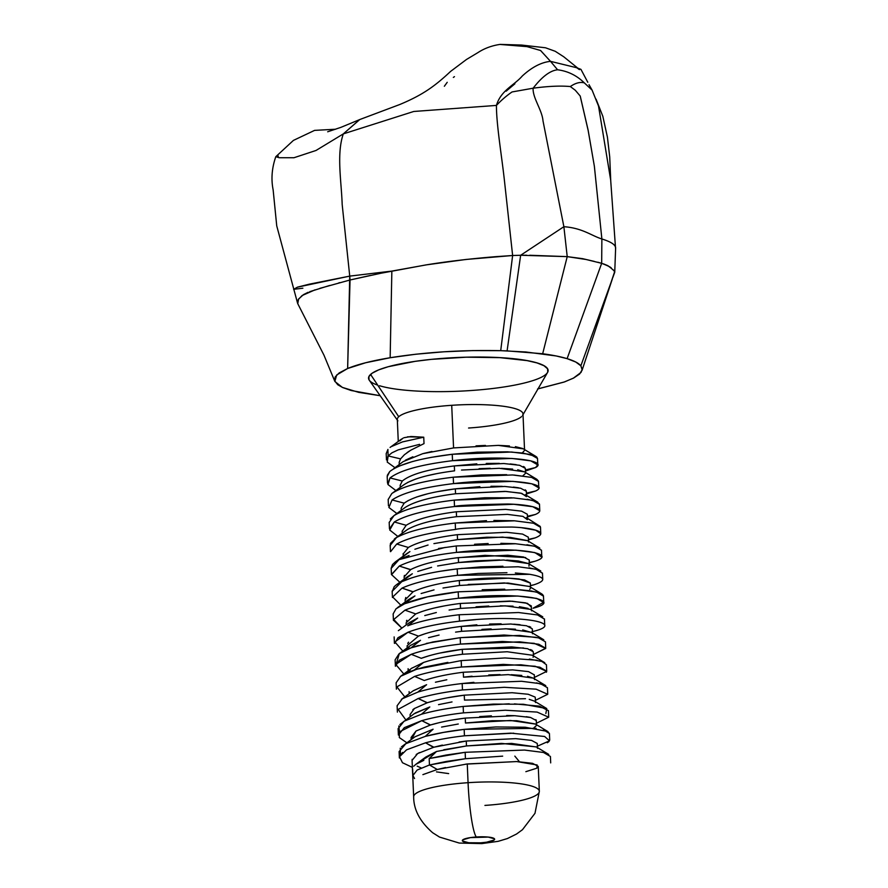 <?xml version="1.0" encoding="UTF-8"?>
<svg xmlns="http://www.w3.org/2000/svg" width="888" height="888" viewBox="0 0 888 888"><rect width="100%" height="100%" fill="white"/><g stroke="black" fill="none" stroke-linecap="round" stroke-linejoin="round"><path stroke-width="1.33" d="M537.44 458.43L530.524 454.456L511.566 452.025L452.247 454.268L452.525 460.683L452.247 454.268L477.178 452.159L507.448 451.826L522.843 453.035L535.83 456.377L523.354 448.862L498.301 445.376L453.568 447.918L451.715 405.305A62.904 11.81 177.5 0 0 398.734 416.727L370.585 374.436A89.855 16.872 -2.5 0 1 370.973 374.092A89.855 16.872 -2.5 0 1 446.276 358.108A89.855 16.872 177.5 0 0 370.585 374.436A89.855 16.872 -2.5 0 0 377.311 385.004A89.855 16.872 -2.5 0 1 370.973 374.092A89.855 16.872 -2.5 0 1 446.32 358.108A89.855 16.872 -2.5 0 1 537.04 362.937L543.944 365.701L547.563 368.786L547.741 372.083M594.316 261.405L582.539 258.652L567.221 256.632L563.88 226.706L542.99 120.812C542.124 110.034 532.434 97.602 533.144 88.201L512.043 91.952C506.249 95.96 501.054 100.455 496.436 105.417C500.888 90.287 514.163 85.403 522.266 76.024C531.868 67.188 541.28 62.293 550.505 61.35L557.597 69.786C550.149 70.563 542.002 76.701 533.144 88.201C548.162 86.192 560.561 85.637 570.329 86.547L575.302 90.276L570.329 86.547C575.48 82.984 580.13 81.752 584.304 82.862C580.13 81.752 575.48 82.984 570.329 86.547C560.561 85.637 548.162 86.192 533.144 88.201C542.002 76.701 550.149 70.563 557.597 69.786C567.832 71.096 576.734 75.458 584.304 82.862L592.096 90.11L598.523 106.049L610.655 179.931L598.523 106.049L592.096 90.11L584.304 82.862C576.734 75.458 567.832 71.096 557.597 69.786L550.505 61.35L577.045 67.821L550.505 61.35L540.626 50.527L527.239 46.653L500.321 44.4L521.5 45.044L545.487 47.774L555.222 51.282L563.813 56.832L577.566 67.965M615.539 248.229C615.861 244.988 611.31 241.902 601.875 238.972C611.31 241.902 615.861 244.988 615.539 248.229L610.733 180.875M580.23 96.059L575.302 90.276L580.23 96.059L588.134 130.181L594.35 166.156L601.875 238.972C591.319 235.664 582.517 228.049 563.88 226.706C582.517 228.049 591.319 235.664 601.875 238.972L594.383 166.378L588.167 130.503L580.186 95.982M614.496 273.093L614.285 270.973L611.266 268.309C611.854 267.743 608.657 266.089 601.676 263.325L586.058 259.485L567.221 256.632L520.646 255.267L563.88 226.706L567.221 256.632L542.668 353.746C552.514 355.067 560.661 356.699 567.11 358.652L601.676 263.325L601.875 238.972L601.676 263.325L597.846 262.226M454.467 76.645L453.346 77.423M447.219 82.307L444.355 86.258L447.219 82.307M327.672 131.779L340.87 127.373L359.551 119.647L343.323 133.888L316.017 150.472L293.939 157.742L279.221 157.731L275.802 156.699L279.221 157.731L293.939 157.742L316.017 150.472L343.323 133.888L359.784 119.536L399.822 104.495C423.065 94.794 434.909 86.092 450.616 71.395L466.511 59.452L477.911 52.614C484.326 48.407 491.663 45.677 499.9 44.433L527.028 46.631L540.526 50.472L550.505 61.35C541.28 62.293 531.868 67.188 522.266 76.024C514.163 85.403 500.888 90.287 496.436 105.417L413.753 111.477L343.323 133.888C336.363 153.802 341.447 181.463 342.18 204.506L349.739 276.113L297.458 287.157L293.617 289.322L302.886 288.2M610.8 181.729L610.711 180.653M611 282.539L614.663 271.695M611.266 268.309L607.825 265.656L603.452 263.858M526.651 255.222L520.646 255.267L507.092 350.882L542.668 353.746L567.221 256.632L529.714 255.256M563.88 226.706L520.646 255.267L512.631 255.511L504.495 181.163C501.831 156.532 496.392 124.797 496.436 105.417C501.054 100.455 506.249 95.96 512.043 91.952L533.144 88.201C532.434 97.602 542.124 110.034 542.99 120.812L563.88 226.706M278.355 156.099L275.802 156.699L293.417 140.404L314.596 130.381L335.664 129.226M614.285 270.973L612.898 269.63M601.676 263.325L567.11 358.652C574.114 360.783 578.699 363.17 580.863 365.812L610.822 283.028L580.863 365.812L582.195 369.386L581.052 372.394L573.326 378.199L564.002 382.084L538.517 388.755M520.646 255.267L512.631 255.511L500.71 350.671L507.092 350.882L520.646 255.267M512.631 255.511L495.715 256.665C469.952 258.785 447.019 261.494 426.917 264.768L391.852 271.095L349.739 276.113L342.18 204.506C341.447 181.463 336.363 153.802 343.323 133.888L413.753 111.477L496.436 105.417C496.392 124.797 501.831 156.532 504.495 181.163L512.631 255.511L466 259.463L426.051 264.902L380.952 273.238L350.039 279.986L349.739 276.113L391.852 271.095L390.154 357.731C424.964 352.181 461.816 349.828 500.71 350.671L512.631 255.511M339.793 282.617L338.728 282.917M329.703 285.459L309.734 291.664M308.158 292.285L303.474 294.627L298.579 299.034L297.769 303.707L298.146 299.722L302.053 295.571L315.029 289.843M275.802 156.699C271.872 167.987 270.984 179.043 273.138 189.854L276.734 225.874L297.635 303.43M293.617 289.322L297.458 287.157L309.301 284.182L349.739 276.113L347.641 368.498C357.631 364.38 371.806 360.794 390.154 357.731L391.852 271.095L380.952 273.238M614.152 273.826L612.798 277.589M370.34 275.447L350.039 279.986L319.758 288.378M537.584 388.944L564.535 381.907L573.726 377.988L579.642 373.992L582.151 369.83L580.863 365.812L575.79 362.038L567.11 358.652L556.154 355.955L525.863 351.981L500.71 350.671L472.749 350.594L443.922 351.792L415.928 354.212L390.154 357.731L365.745 362.726L347.641 368.498L336.674 375.002L334.865 381.474L342.368 387.401L358.652 392.352L379.664 395.637L351.215 390.531L342.635 387.523L337.762 384.748L334.61 380.786L335.176 376.934L339.172 372.938L347.641 368.498L350.039 279.986M369.064 379.909L368.886 376.601L372.139 373.215L378.699 369.863L388.322 366.689L415.173 361.338L431.357 359.363L466.178 357.198L499.811 357.631L527.117 360.617L537.04 362.937A89.855 16.872 -2.5 0 1 545.31 366.544A89.855 16.872 -2.5 0 1 491.231 388.678A89.855 16.872 -2.5 0 1 379.587 385.747M407.592 436.807L423.743 437.196L424.02 443.612L423.743 437.196L411.011 436.496L404.04 437.706M399.778 440.87L403.13 438.095M370.585 374.436L398.734 416.727A62.904 11.81 177.5 0 0 397.313 419.391L398.268 441.447M405.372 460.206L412.865 456.787M423.632 453.446L431.968 451.481M386.524 459.94L388.145 455.933L387.867 449.506L388.145 455.933L400.555 458.874L399.167 462.348L399.256 464.468M409.424 451.026L407.026 452.658M422.033 760.228L436.508 751.481L425.807 757.031L415.773 764.368L423.842 760.339M443.756 749.75L466.478 745.942L466.256 741.025L433.866 747.219L417.649 753.568L412.076 760.372L413.653 796.78A62.904 11.81 -2.5 0 1 468.065 782.694L467.255 763.946L437.285 769.485L422.899 774.636M417.171 766.144L421.167 767.954L417.171 766.144M413.653 796.78C413.653 809.678 419.98 821.655 432.623 832.711L439.527 837.073L459.251 843.056L481.796 843.6L498.168 841.325L507.414 838.55L516.494 834.054L522.455 829.725L534.987 813.308L539.338 791.341L538.25 766.4L532.545 763.325L516.705 761.56L467.255 763.946L468.065 782.694A62.904 11.81 -2.5 0 1 539.338 791.341A62.904 11.81 -2.5 0 1 484.926 805.416M414.907 736.851L433.089 729.215L415.118 736.707L401.454 746.83M533.71 728.016L536.485 725.463L536.274 720.545L530.558 717.471L514.718 715.706L465.268 718.092L465.479 723.021L465.268 718.092C451.948 719.768 440.381 722.066 430.558 724.963L416.028 731.024L411.089 737.451L411.177 739.571M441.58 727.083L458.275 724.009M415.184 713.053L429.803 706.959L414.108 713.785L399.878 724.519M447.585 697.768L464.269 695.171L464.491 700.088L464.269 695.171C449.828 696.991 437.518 699.511 427.35 702.73L414.441 708.491L410.09 714.529L410.178 716.649M438.517 704.639L452.025 701.931M413.386 690.675L426.595 684.715L413.109 690.875L401.343 699.422M533.999 674.691L528.549 671.628L512.698 669.896L463.281 672.238L463.492 677.167L463.281 672.238C447.696 674.214 434.687 676.967 424.264 680.508L414.618 676.401C427.139 672.327 442.757 669.197 461.471 667.01L461.194 660.605L416.849 669.175M435.431 682.217L446.808 679.764M408.902 671.994L410.101 670.007M533.499 656.687L533.288 651.77L527.572 648.695L511.743 646.93L462.293 649.317L462.504 654.245L462.293 649.317C445.543 651.437 431.879 654.434 421.289 658.308L411.244 654.312C423.965 649.85 440.381 646.442 460.472 644.089L460.195 637.673L426.329 643.423M407.87 649.084L409.068 647.075M455.577 632.123L461.505 631.324L461.294 626.395C443.378 628.66 429.093 631.901 418.437 636.119L407.115 645.754L407.204 647.874M428.538 637.673L439.083 635.064M409.868 622.288L417.671 618.104M449.095 610.056L460.517 608.391L460.306 603.463C441.192 605.894 426.329 609.379 415.717 613.93L406.116 622.821L406.216 624.941M424.775 615.573L436.341 612.52M405.705 602.952L406.071 602.264M408.857 599.378L414.94 595.926L404.673 603.74L414.94 595.926M443.012 588.023L459.518 585.47L459.307 580.541C438.994 583.127 423.609 586.868 413.12 591.763L405.128 599.9L405.217 602.02M421.123 593.517L434.043 589.898M407.87 576.445L412.343 573.759L401.764 581.684L392.407 591.086M437.595 565.967L458.53 562.537L458.319 557.62C436.785 560.361 420.912 564.357 410.667 569.596L404.129 576.967L404.229 579.098M417.771 571.428L431.59 567.321M406.926 553.479L409.901 551.592M433.91 543.623L457.531 539.615L457.32 534.687C434.621 537.617 418.304 541.869 408.358 547.452L403.141 554.045L403.23 556.166M414.885 549.25L428.06 545.021M406.016 530.502L396.437 537.606L390.332 545.221M527.25 514.219L521.578 511.155L505.727 509.379L456.332 511.766L456.543 516.683L456.332 511.766C432.401 514.874 415.695 519.38 406.182 525.296L402.253 531.124M389.577 528.715L394.305 521.989C405.727 515.151 425.796 510.001 454.512 506.537L454.234 500.122C425.519 503.574 405.45 508.724 394.028 515.573L405.405 507.292C414.907 501.365 431.624 496.858 455.555 493.761L455.333 488.844C430.058 492.107 412.998 496.88 404.162 503.152L401.154 508.191L401.243 510.311M522.921 475.768L525.563 473.282L525.341 468.365L519.635 465.29L503.796 463.525L454.345 465.911L454.556 470.84L454.345 465.911C427.794 469.364 410.434 474.392 402.286 481.019L400.166 485.27L400.255 487.39M407.57 482.473L415.917 478.976M427.073 475.746L436.441 473.704M537.473 748.384L537.262 743.467L531.546 740.403L515.717 738.638L466.256 741.025L466.478 745.942L511.577 743.411L536.43 746.997M433.388 747.352L425.563 742.812C436.829 739.837 449.794 737.495 464.446 735.797L464.169 729.37L495.893 726.961L525.23 727.239L547.741 731.479L535.264 723.975L516.727 720.723L492.13 720.734L465.479 723.021L510.556 720.49L535.42 724.064M464.491 700.088L525.496 698.701M529.237 699.356L534.387 701.109M545.765 685.636L533.288 678.121L508.247 674.625L463.492 677.167L472.05 676.201M488.766 674.958L500.077 674.603M511.244 674.714L521.8 675.435M527.516 676.279L533.322 678.143M533.222 656.687L533.089 657.253M532.511 633.766L532.301 628.837L526.584 625.774L510.744 624.009L461.294 626.395L461.649 631.301M481.951 629.381L491.131 628.915M504.983 628.76L515.429 629.192M522.71 629.947L531.668 632.511M531.512 610.833L531.302 605.916L525.585 602.852L509.756 601.076L460.306 603.463L460.583 608.38M476.079 606.804L488.777 606.038M500.333 605.805L513.053 606.171M519.358 606.715L528.083 608.391M468.22 584.482L507.992 583.039L529.448 586.502M530.414 588.444L529.714 589.299M530.524 587.912L530.314 582.994L524.597 579.92L508.757 578.155L459.307 580.541L459.518 585.47L504.24 582.928L529.292 586.413L541.769 593.917M528.959 566.156L529.315 560.062L523.598 556.998L507.77 555.233L458.319 557.62L458.53 562.537L503.618 560.006L528.482 563.591M528.205 537.14L522.555 534.077L506.737 532.312L457.32 534.687L457.531 539.615L502.641 537.085L527.494 540.67M526.551 496.214L526.34 491.286L520.623 488.222L504.784 486.458L455.333 488.844L455.555 493.761L504.961 491.386L520.801 493.151L526.473 496.203M517.726 469.785L524.375 471.806L499.311 468.298L461.516 470.041M479.098 468.664L490.198 468.287M501.498 468.353L512.642 469.086M550.693 762.892L550.416 756.476L543.512 752.48L524.508 750.06L465.157 752.303L429.182 758.563L429.459 764.979L465.434 758.718L465.157 752.303L465.434 758.718L502.675 756.143M536.119 728.338L464.169 729.37C449.517 731.068 436.552 733.41 425.285 736.385L405.772 743.722L399.134 751.559M400.211 755.111L402.686 752.414M398.423 735.042L404.306 727.649L421.778 720.656C433.577 717.326 447.463 714.729 463.447 712.864L463.17 706.448C447.186 708.302 433.289 710.9 421.5 714.241L404.029 721.234L398.146 728.637M427.106 702.808L418.137 698.523C430.336 694.816 445.11 691.963 462.459 689.943L462.182 683.527C444.833 685.536 430.058 688.4 417.86 692.107L402.331 698.756L397.147 705.705M416.605 669.252L400.677 676.268L396.137 682.772M418.359 645.509L410.966 647.896L399.067 653.79L395.138 659.84M395.415 666.255L399.345 660.206L411.244 654.312L395.726 664.424L403.818 673.981M459.207 614.751C437.706 617.271 420.557 620.956 407.747 625.807L417.66 618.104L407.747 625.807C420.557 620.956 437.706 617.271 459.207 614.751L459.485 621.167L459.207 614.751L518.559 612.531L537.529 614.94L544.155 618.925M394.738 643.356L397.935 637.75L408.025 632.223L394.894 641.969L402.83 651.048M458.208 591.819C435.298 594.527 417.46 598.501 404.673 603.74L427.594 596.825L458.208 591.819L458.486 598.235L458.208 591.819L517.538 589.599L536.507 592.007L543.19 595.992M458.486 598.235L517.815 596.026L536.785 598.423L543.467 602.408L533.022 608.247C566.3 599.999 518.326 591.02 458.486 598.235C435.575 600.943 417.737 604.917 404.961 610.156L415.717 613.93L404.961 610.156L393.773 619.491L401.842 628.116L393.717 620.423M412.909 591.874L402.042 588.1C414.674 582.461 433.155 578.199 457.498 575.313L457.22 568.897C432.878 571.772 414.396 576.046 401.764 581.684L412.343 573.759M445.143 547.43L399.023 559.64L391.375 568.154M529.426 562.481L534.576 561.36C561.072 553.268 513.053 545.532 456.499 552.392L456.221 545.965L456.499 552.392L515.828 550.16L534.798 552.569L541.547 556.954M391.652 574.569L399.3 566.056L391.43 574.514L399.844 582.284M390.609 551.648L396.714 544.022C408.658 537.584 428.26 532.733 455.511 529.459L455.233 523.043C427.972 526.295 408.38 531.146 396.437 537.606L407.581 529.437M390.309 518.958L394.028 515.573L389.299 522.299M538.417 481.363L531.579 477.389L512.598 474.958L453.246 477.2L453.524 483.605L453.246 477.2C423.043 480.852 402.564 486.302 391.797 493.55L388.267 499.367M431.057 457.387L452.247 454.268C420.557 458.141 399.722 463.902 389.743 471.528L387.268 476.445M387.723 483.838L390.021 477.944L402.286 481.019C410.434 474.392 427.783 469.364 454.345 465.911L476.812 463.847M425.274 736.385L433.089 729.215L425.274 736.385L443.401 732.422L464.169 729.37L464.446 735.797L513.764 733.188M548.851 741.635L547.319 742.745M549.394 733.544L543.556 729.825M509.224 703.807L463.17 706.448L463.447 712.864C447.463 714.729 433.577 717.326 421.778 720.656L399.422 731.856L399.334 737.573L406.793 742.757M548.407 710.622L539.249 706.115L514.407 703.884M547.419 687.701L540.537 683.705L521.511 681.274L462.182 683.527L462.459 689.943C445.11 691.963 430.336 694.816 418.137 698.523L398.146 709.379L405.794 719.835M537.085 660.228L505.028 657.953L461.194 660.605L461.471 667.01L520.823 664.779L539.849 667.199L546.708 671.195L546.442 664.768L541.946 661.482L529.381 659.074M546.719 671.261L546.409 672.227M545.731 648.262L545.454 641.846L538.561 637.861L519.536 635.431L460.195 637.673L460.472 644.089L519.813 641.846L538.838 644.266L545.731 648.262L533.411 654.5L545.72 648.429L534.154 643.312L502.342 641.458L460.472 644.089C440.381 646.442 423.965 649.85 411.244 654.312L421.289 658.308L429.315 655.677M532.001 631.679C568.797 623.398 521.001 613.752 459.485 621.167L475.713 619.635M440.459 571.25L457.22 568.897L457.498 575.313L529.736 574.314M542.246 573.071L535.952 569.197L518.17 566.766L461.471 568.42M541.292 550.149L534.521 546.164L515.551 543.745L456.221 545.965L438.55 548.473M521.811 527.75L535.686 530.192L540.614 533.633M540.348 527.217L533.555 523.243L514.563 520.812L455.233 523.043L455.511 529.459C428.26 532.733 408.658 537.584 396.714 544.022L408.358 547.452L396.714 544.022M539.393 504.295L532.589 500.31L513.564 497.891L454.234 500.122L454.512 506.537L513.841 504.295L532.867 506.737L539.671 510.711M535.619 490.986L526.418 493.14L535.619 490.986C552.591 483.316 505.316 477.3 453.524 483.605L512.831 481.363L531.834 483.805L538.694 487.778M452.525 460.683L511.832 458.441L530.791 460.872L537.706 464.857L535.619 467.521C549.483 460.028 502.852 454.578 452.525 460.683C420.834 464.568 400 470.318 390.021 477.944L388.012 484.571L395.904 490.553M539.294 791.019A62.904 11.81 177.5 0 0 468.065 782.694A46.72 5.783 86.2 0 0 476.312 836.984A16.173 3.041 -2.5 0 1 494.494 838.827A16.173 3.041 -2.5 0 1 480.652 842.834L486.613 842.201L494.105 840.037L494.494 838.827L488.267 837.084L470.351 837.617L462.859 839.782L462.47 840.992L468.686 842.734L480.652 842.834A46.72 5.783 86.2 0 0 481.873 843.589A46.72 5.783 -93.8 0 1 480.652 842.834A16.173 3.041 -2.5 0 1 462.47 840.992A16.173 3.041 -2.5 0 1 476.312 836.984A46.72 5.783 -93.8 0 1 468.065 782.694A62.904 11.81 177.5 0 0 413.697 797.102M414.541 778.532L412.898 775.513L417.149 770.051L429.459 764.979L429.182 758.563L436.508 751.481L429.182 758.563L446.109 755.044L465.157 752.303M423.432 774.436L437.285 769.485L429.459 764.979L437.285 769.485L445.532 767.543M413.753 766.222L416.006 764.202M465.778 764.135L516.705 761.56L537.14 764.968L536.94 768.153L525.863 771.672M465.434 758.718L446.387 761.449L429.459 764.979M448.662 773.603L436.485 771.883M412.088 760.483L412.176 759.34M416.206 754.5L419.447 752.558M537.384 746.198L549.494 740.814L544.621 736.474L510.8 733.155L464.446 735.797C449.794 737.495 436.829 739.837 425.563 742.801L406.571 749.827L399.5 756.743L402.475 762.725L412.376 767.376M519.425 761.704L514.829 756.11M548.729 754.4L536.252 746.897L501.487 743.4L466.478 745.942L436.508 751.481M400.477 754.7L400.255 748.207M425.563 742.812L433.866 747.219L442.357 745.088M459.063 742.013L466.256 741.025M411.61 739.26L415.973 731.057M430.303 725.041L421.778 720.656L430.558 724.963L439.294 722.643M547.741 731.479L549.428 733.621M399.478 731.779L398.801 726.007M421.5 714.23L429.781 706.959L421.5 714.23C433.289 710.9 447.186 708.302 463.17 706.448L493.295 704.095L523.321 704.251L546.753 708.557L545.854 713.519M452.813 719.935L465.268 718.092M479.709 716.594L491.397 715.839M506.682 715.506L513.974 715.673M526.273 716.705L530.014 717.36M535.841 719.657L536.208 720.224M536.385 723.276L548.684 717.204L537.118 712.087L505.316 710.234L463.447 712.864M412.82 709.712L414.163 708.68M417.86 692.096L426.573 684.726L417.86 692.096C430.058 688.4 444.833 685.536 462.182 683.527L473.881 682.35M418.137 698.523L427.35 702.73L436.219 700.221M464.269 695.171L512.132 692.718L528.194 694.261L535.12 697.08M535.397 700.343L547.696 694.283L536.13 689.166L504.329 687.301L462.459 689.943M534.398 677.422L546.708 671.361L535.164 666.244L503.352 664.379L461.471 667.01C442.757 669.197 427.139 672.327 414.618 676.401L396.914 686.901L404.806 696.902M536.563 682.872L545.709 685.636M407.192 672.727L414.341 669.985L423.476 662.504L412.287 667.987M414.618 676.401L424.264 680.508M532.101 655.2L507.203 651.748L462.504 654.245C446.908 656.21 433.91 658.963 423.476 662.504L414.341 669.985L424.109 667.143L447.896 662.393M396.514 662.981L399.334 653.59L411.111 645.032M404.54 650.56L410.966 647.885L420.512 640.304L411.244 645.054M439.86 653.069L462.293 649.317L523.487 647.951M530.502 649.539L532.445 650.515M407.725 643.389L408.569 642.202M418.437 636.119L408.025 632.223L418.437 636.119L425.552 633.577M420.512 640.304L410.966 647.885L432.8 641.991L460.195 637.673L503.996 635.031L536.052 637.295M543.767 639.771L531.29 632.267L506.227 628.782L461.505 631.324M437.129 630.524L449.872 628.06M461.294 626.395L476.856 624.808M489.566 624.042L501.11 623.809M513.83 624.175L520.124 624.719M528.86 626.395L530.691 627.128M459.485 621.167C437.984 623.687 420.834 627.372 408.025 632.223M542.757 616.838L530.291 609.335L505.228 605.849L460.517 608.391M406.46 621.023L406.848 620.279M393.14 613.919L396.026 608.791L404.673 603.74M415.717 613.93L421.9 611.521M434.82 607.903L443.8 606.027M460.306 603.463L512.154 601.209L527.45 603.341L531.002 606.77M482.184 589.765L504.761 589.188M519.369 589.688L531.057 590.92L540.059 593.084M542.479 594.405L543.445 595.837M405.128 599.955L405.783 597.469M506.948 572.705L478.022 573.459L457.498 575.313C433.155 578.199 414.674 582.461 402.042 588.1L392.685 597.002L400.854 605.194M392.219 591.652L394.205 586.657L396.381 584.792L401.764 581.684L411.976 577.766M402.042 588.1L413.12 591.763C423.609 586.868 439.005 583.127 459.307 580.541C459.118 580.641 490.465 576.001 519.114 578.987L530.314 583.094M530.425 585.536L533.877 584.815C547.008 580.508 545.487 576.989 529.292 574.247L515.34 572.982M457.22 568.897L480.774 566.866L502.93 566.255M529.037 567.843L538.35 569.896M540.781 570.995L528.305 563.491L518.326 560.983L506.715 560.095M499.722 559.951L475.635 560.839L458.53 562.537M404.14 577.078L404.384 575.391M410.478 569.708L399.3 566.056L410.667 569.596M530.425 585.725L533.866 584.815M428.849 563.025L434.698 561.627M455.3 558.008L484.992 555.333L525.718 557.564M456.499 552.392C430.713 555.466 411.644 560.017 399.3 566.056M391.164 568.264L392.496 564.557L395.393 561.86L409.89 551.592L399.023 559.64L409.057 555.466M403.663 555.855L403.152 553.557M529.437 562.792L534.532 561.383M474.581 544.266L488.145 543.545M500.888 543.323L515.195 543.7M526.928 544.755L536.53 546.697M539.793 548.074L527.317 540.559L510.178 537.395L486.657 537.229L457.531 539.615M390.32 546.198L390.487 543.356L396.437 537.606C408.38 531.146 427.972 526.295 455.233 523.043L486.469 520.646M408.358 547.452C418.304 541.869 434.621 537.617 457.32 534.687M528.427 539.393L535.098 537.906C550.704 531.89 531.091 527.661 511.599 527.05C478.133 527.306 459.429 528.105 455.511 529.459M493.895 520.446L513.997 520.768M540.237 526.44L526.329 517.637M527.339 519.669L522.954 516.372L507.47 514.385L456.543 516.683C433.844 519.602 417.515 523.853 407.581 529.448M535.442 514.452L527.417 516.272L535.442 514.452C549.173 508.313 527.428 504.395 507.592 504.018C474.425 504.573 456.732 505.416 454.512 506.537C425.796 510.001 405.727 515.151 394.305 521.989L406.182 525.296L394.305 521.989L389.721 530.025L397.857 536.43M528.438 539.86L535.053 537.928M406.182 525.296C415.695 519.38 432.401 514.874 456.332 511.766M405.172 507.459L394.028 515.573C405.45 508.724 425.519 503.574 454.234 500.122L484.737 497.757L511.832 497.78M453.524 483.605C423.321 487.279 402.841 492.74 392.074 499.966L404.162 503.152L392.074 499.966L388.889 507.492L396.858 513.497M527.45 516.927L535.386 514.474M527.217 499.234L536.718 501.665L539.471 504.073M526.418 496.636L521.767 493.384L506.182 491.441L455.555 493.761C431.624 496.858 414.907 501.365 405.405 507.292L394.028 515.573M393.007 492.674L391.83 493.528M404.162 503.152L408.347 500.477M416.694 496.969L427.85 493.75M437.218 491.708L455.333 488.844L479.875 486.657M490.986 486.28L502.275 486.358M513.419 487.09L518.503 487.79M525.185 489.832L526.051 490.565M453.246 477.2L481.229 474.936L506.671 474.68M513.952 475.036L531.901 477.455L536.829 479.298L538.472 481.118M454.556 470.84C429.281 474.103 412.221 478.876 403.385 485.148M486.247 463.436L499.334 463.381M510.189 463.936L516.161 464.646M523.443 466.5L524.719 467.288M525.419 469.974L535.619 467.521L525.419 469.974M402.286 481.019L390.021 477.944M526.451 493.983L535.553 491.02M419.569 444.355L398.213 449.872L391.919 452.825L388.145 455.933L387.224 462.082L394.905 467.632M387.934 449.428L386.258 453.524M393.528 468.786L403.174 461.616L422.732 453.679L453.568 447.918L451.715 405.305A62.904 11.81 -2.5 0 1 522.854 414.84M398.457 466.311L412.631 461.483M535.83 456.377L537.051 457.364M391.275 446.631L402.464 441.913L423.743 437.196M388.145 455.933L400.555 458.874L404.462 454.678L410.722 450.216L424.02 443.612M525.463 471.051L535.542 467.554M387.279 475.369L389.754 471.517M476.035 445.854L485.47 445.443M498.557 445.376L509.412 445.943M515.384 446.642L522.666 448.496M398.734 416.727A62.904 11.81 -2.5 0 1 451.715 405.305A62.904 11.81 177.5 0 1 522.988 413.941L524.564 450.36L522.755 452.425M546.053 374.259A89.855 16.872 177.5 0 0 446.276 358.108A89.855 16.872 -2.5 0 1 545.31 366.544A89.855 16.872 -2.5 0 1 546.053 374.259M521.567 416.605A62.904 11.81 -2.5 0 1 468.575 428.027M579.42 69.641L576.701 67.721L580.952 69.375L587.778 82.251M589.01 84.671L592.096 90.11M514.918 83.772L506.149 91.175L514.918 83.772M610.755 181.174L609.712 156.81L607.414 137.107L602.841 116.328L596.07 99.167M614.74 272.316L615.639 247.563M612.398 278.765L582.017 370.451M334.698 381.052L323.976 355.189L297.758 303.674M409.19 693.717L409.102 691.597M408.203 670.795L408.103 668.675M402.242 533.244L402.153 531.124M535.486 702.541L535.275 697.613M534.498 679.609L534.287 674.691M528.538 542.057L528.327 537.14M527.55 519.136L527.328 514.219M399.378 757.964L399.101 751.548M398.39 735.042L398.113 728.615M397.391 712.109L397.114 705.694M396.403 689.188L396.126 682.772M395.404 666.266L395.127 659.84M394.416 643.334L394.139 636.918M393.428 620.412L393.151 613.997M392.429 597.48L392.152 591.064M391.442 574.558L391.164 568.142M390.443 551.637L390.165 545.21M389.455 528.704L389.177 522.288M388.456 505.783L388.178 499.367M387.468 482.861L387.19 476.434M549.705 739.97L549.428 733.544M548.706 717.038L548.429 710.622M547.718 694.116L547.441 687.701M544.733 625.341L544.455 618.925M543.745 602.419L543.467 595.992M542.746 579.487L542.468 573.071M541.758 556.565L541.48 550.149M540.77 533.644L540.492 527.217M539.771 510.711L539.493 504.295M538.783 487.79L538.505 481.374M537.784 464.857L537.506 458.441M412.62 769.097L412.898 775.513M546.753 708.557L534.276 701.043M400.333 676.512L412.11 667.954M544.766 662.703L532.289 655.189M398.357 630.658L410.134 622.1M397.369 607.725L409.146 599.167M396.381 584.792L408.158 576.234M395.393 561.86L407.17 553.302M394.405 538.938L406.171 530.38M537.817 502.231L525.341 494.716M392.418 493.084L404.184 484.537M536.829 479.298L524.353 471.794M386.191 453.513L386.469 459.929M401.576 439.016L390.087 447.43M522.544 415.473L547.596 372.394M369.208 380.12L397.891 420.879"/></g></svg>
